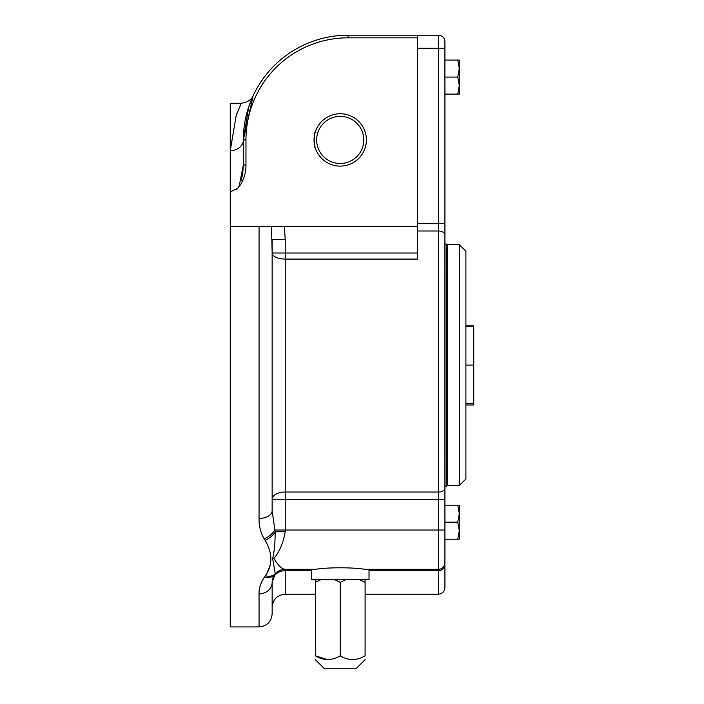 <?xml version="1.0" encoding="UTF-8"?>
<svg xmlns="http://www.w3.org/2000/svg" width="704" height="704" viewBox="0 0 704 704"><rect width="100%" height="100%" fill="white"/><g stroke="black" fill="none" stroke-linecap="round" stroke-linejoin="round"><path stroke-width="1.06" d="M444.893 80.634L444.919 48.294L444.919 60.069L459.29 60.069L459.29 68.578L457.776 60.069M457.776 94.107L459.29 85.598L459.29 94.107L444.919 94.107M457.776 77.088L459.29 68.578L459.29 85.598L457.776 77.088L444.893 77.088M265.408 575.758C272.765 565.074 272.65 553.247 265.082 540.267L264.088 538.718C260.577 532.541 258.896 525.782 259.054 518.434L259.054 226.327L230.252 226.327L230.252 626.912L259.054 626.912L259.054 593.842C258.79 588.588 260.603 582.982 264.484 577.034L265.408 575.758A13.094 9.592 37.4 0 0 275.264 573.813A13.094 13.05 90 0 1 285.111 569.307C281.943 569.105 278.212 565.488 273.926 558.466C279.558 551.646 283.325 542.714 285.234 531.652A13.094 0.537 0 0 0 275.158 531.854C275.194 542.467 274.358 551.39 272.65 558.642L275.264 573.813L272.149 582.402L274.859 574.42A13.094 13.094 0 0 1 285.234 569.307L311.414 569.307L308.801 569.307L311.414 569.307L311.414 579.779L369.019 579.779L369.019 569.307L438.372 569.307A6.547 6.547 0 0 0 444.919 562.76A6.547 6.547 0 0 1 438.372 569.307A6.547 6.547 0 0 0 444.919 562.76L444.919 488.409A6.547 3.626 180 0 1 438.372 492.034L285.234 492.034L285.234 259.081L417.454 259.081L417.454 37.822L348.075 37.822A102.106 102.106 0 0 0 245.96 139.929L245.96 164.991C246.013 173.043 243.698 180.347 239.026 186.894L236.447 189.57M444.919 499.294L438.372 499.294L438.372 231A6.547 3.828 180 0 1 444.919 234.837L444.919 488.409L444.919 486.182L446.23 486.182L446.23 243.998L444.919 243.998L444.919 223.344L438.372 223.344L438.372 48.294L444.919 48.294L444.919 41.747A6.547 6.547 0 0 0 438.372 35.2L417.454 35.2L417.454 37.822M417.454 226.327L271.498 226.327L272.149 253.018A13.094 6.054 0 0 0 285.234 259.081L285.234 253.018L417.454 253.018M259.054 518.434A13.094 7.665 0 0 0 272.149 510.77L272.149 239.501L285.234 239.501L284.31 226.327M465.89 325.186L473.748 325.186L473.748 405.002L465.89 405.002M473.748 365.094L465.89 365.094L465.89 251.196L459.342 244.658L459.342 485.531L447.568 485.531L447.568 244.658L459.342 244.658M459.342 485.531L465.89 478.984L465.89 365.094M457.776 539.202L459.29 530.693L459.29 539.202L444.919 539.202M230.252 150.621L230.252 150.647A13.094 10.718 180 0 0 243.346 139.929L253.141 95.709L248.732 106.762L243.346 139.929A104.729 104.729 0 0 1 348.075 35.2L348.075 37.822M265.214 540.47L265.866 541.622M270.785 562.901L269.878 565.814M269.711 566.315L269.465 567.037M268.937 568.498L267.423 572.15M266.834 573.382L266.517 573.971M266.306 574.35L265.593 575.502M259.054 626.912C267.01 626.138 271.366 621.773 272.149 613.818L272.149 582.402A13.094 13.094 0 0 1 274.859 574.42L274.859 574.42A13.094 13.094 0 0 1 277.27 572.009A13.094 13.094 0 0 0 274.859 574.42A13.094 9.654 37.6 0 1 264.484 577.034L264.475 577.042M262.108 580.914L261.853 581.442M260.11 586.098L259.688 587.796M272.149 510.77L275.158 531.854A13.094 7.744 -35.4 0 1 265.082 540.267M239.263 185.592L238.066 188.03L230.252 191.91L230.252 150.647L236.218 115.394L241.27 103.277C247.685 102.194 251.645 99.678 253.141 95.709L253.141 95.709M285.111 569.307L315.691 569.307C327.29 567.292 353.091 567.274 364.742 569.307L438.372 569.307A6.547 6.547 0 0 0 444.919 562.76A6.547 6.547 0 0 1 438.372 569.307L438.372 499.294L272.149 499.294A13.094 7.251 -0 0 1 285.234 492.034L285.234 530.033L274.666 530.033A13.094 7.814 -32.9 0 1 264.088 538.718M259.054 593.842A13.094 11.44 -0 0 0 272.149 582.402L272.149 607.27C272.923 599.324 277.288 594.959 285.234 594.185L285.234 570.654A13.094 11.748 0 0 0 272.149 582.402A13.094 13.094 0 0 1 274.859 574.42C277.49 571.155 280.896 569.448 285.076 569.307M239.026 186.894L243.346 164.991L245.96 164.991M417.454 35.2L348.075 35.2A104.729 104.729 0 0 0 243.346 139.929L243.346 164.991M243.346 165.114L242.73 173.228M242.695 173.483L242.519 174.53M242.449 174.918L241.138 180.479M240.117 105.714L239.818 106.374M239.448 107.184L239.149 107.879M237.706 111.382L237.213 112.658M237.002 113.221L236.166 115.553M230.252 150.647L230.252 103.277L241.27 103.277M230.252 226.327L230.252 191.91M284.284 569.342A13.094 13.094 0 0 0 277.728 571.674A13.094 13.094 0 0 1 284.284 569.342M311.414 570.654L285.234 570.654L285.234 569.307L311.414 569.307M365.094 659.639L355.925 668.8L324.509 668.8L315.348 659.639M327.545 659.639L315.348 655.785C323.567 660.801 331.857 660.801 340.217 655.785L340.217 582.322L334.866 579.779M320.698 579.779L315.348 582.322L315.348 579.779M321.394 658.566L315.348 655.785C315.348 660.801 315.348 660.801 315.348 655.785C315.348 660.801 315.348 660.801 315.348 655.785L315.348 582.322M340.217 655.785C348.436 660.801 356.726 660.801 365.094 655.785L365.094 582.322L359.735 579.779L365.094 582.322L365.094 579.779M345.576 579.779L340.217 582.322M365.094 655.785C365.094 660.801 365.094 660.801 365.094 655.785C365.094 660.801 365.094 660.801 365.094 655.785M352.422 659.639L347.794 659.014L352.651 659.639M327.782 659.639L321.402 658.566M340.217 116.362A23.566 23.566 0 0 0 319.81 151.712A23.566 23.566 0 0 0 360.624 151.712A23.566 23.566 0 0 0 340.217 116.362M340.217 113.749A26.18 26.18 0 0 0 317.548 153.014A26.18 26.18 0 0 0 362.894 153.014A26.18 26.18 0 0 0 340.217 113.749M314.864 133.399L315.242 132.07C313.922 131.578 313.922 148.271 315.242 147.778L315.128 147.391M365.191 147.778L365.57 146.458L365.191 147.778M365.191 132.07L365.807 134.367M444.919 522.183L457.776 522.183L459.29 513.674L457.776 522.183L459.29 530.693L459.29 505.164L444.919 505.164M459.29 513.674L457.776 505.164M446.23 268.215L447.568 268.215M438.372 569.307L438.372 570.654A6.547 5.87 0 0 0 444.919 564.784L444.919 587.638C444.532 591.615 442.35 593.798 438.372 594.185L438.372 570.654L369.019 570.654M444.919 223.344L444.919 81.655M444.919 430.549L444.919 424.002M444.919 299.64L444.919 306.178M259.054 226.327L271.498 226.327M314.063 138.776L315.04 132.739M314.926 133.162L314.354 135.846M314.186 137.139L314.081 138.38L314.186 137.139M315.084 147.259L314.195 142.824M314.081 141.416L314.037 139.929M314.556 134.746L314.362 135.819L314.556 134.746M285.234 239.501L285.234 253.018L272.149 253.018M473.748 326.638L465.89 326.638M473.748 403.55L465.89 403.55M243.346 139.929L245.96 139.929M285.234 531.652L285.234 530.033L444.919 530.033M417.454 231L438.372 231L438.372 223.344L417.454 223.344M438.372 35.2L438.372 48.294L417.454 48.294M285.234 594.185L315.348 594.185M365.094 594.185L438.372 594.185M275.106 574.103L275.66 573.47M446.23 461.965L447.568 461.965"/></g></svg>
